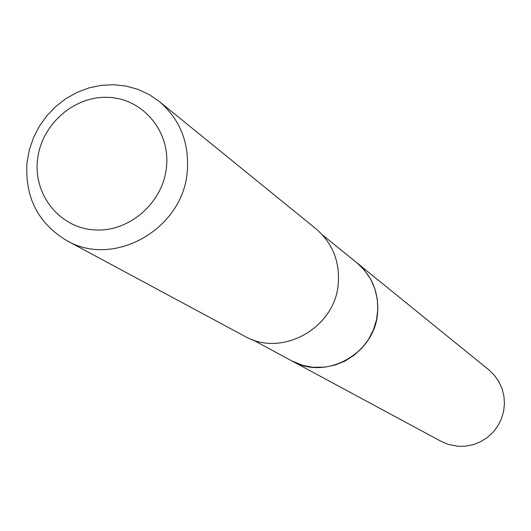 <?xml version="1.0" encoding="UTF-8"?>
<svg xmlns="http://www.w3.org/2000/svg" width="531" height="531" viewBox="0 0 531 531"><rect width="100%" height="100%" fill="white"/><g stroke="black" fill="none" stroke-linecap="round" stroke-linejoin="round"><path stroke-width="0.8" d="M322.33 234.802L356.978 262.905C371.946 275.762 378.815 292.309 377.594 312.547C375.397 353.434 325.961 381.039 291.711 360.848L441.175 441.38L448.098 444.341L457.961 446.286L465.7 446.166L473.32 444.633L480.562 441.746L487.186 437.597L492.967 432.32L497.726 426.094L501.297 419.118L503.561 411.625L504.45 403.865L503.932 396.093L502.021 388.573L498.795 381.543L494.348 375.231L488.845 369.855L356.991 262.918M291.745 360.861L302.697 365.335L312.699 367.26L324.886 367.167L335.22 365.009L345.064 361.007L354.084 355.279L361.983 348.024L368.494 339.475L373.406 329.924L376.552 319.682L377.833 309.088L377.202 298.502L374.687 288.267L370.379 278.722L364.419 270.186L357.011 262.931M166.508 166.86C170.325 131.157 142.892 98.686 108.457 97.379C74.068 95.547 41 124.838 37.482 160.07C33.46 195.275 60.096 228.138 94.75 229.943C129.345 232.279 163.209 202.59 166.508 166.86M187.284 171.015C189.288 142.467 179.963 119.296 159.293 101.501L149.151 94.564L138 89.381L126.126 86.075L113.807 84.714L101.341 85.325L89.029 87.894L77.154 92.348L66.003 98.58L55.835 106.439L46.887 115.738L39.374 126.252L33.466 137.741L29.311 149.934L27.001 162.532C24.758 197.22 37.973 223.212 66.647 240.523C113.973 268.487 183.593 228.761 187.284 171.015M66.647 240.523L244.466 336.116C281.782 358.093 335.811 327.76 338.313 283.023C339.701 260.894 332.247 242.826 315.972 228.821L159.293 101.501M291.711 360.848L252.437 339.681"/></g></svg>
